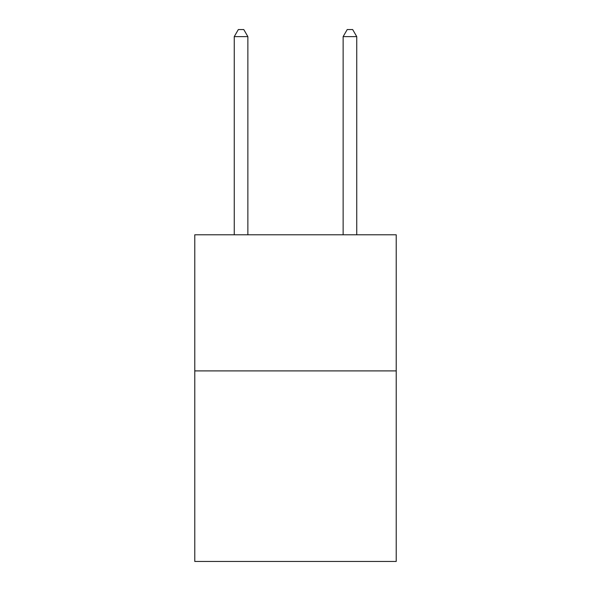 <?xml version="1.0" encoding="UTF-8"?>
<svg xmlns="http://www.w3.org/2000/svg" width="591" height="591" viewBox="0 0 591 591"><rect width="100%" height="100%" fill="white"/><g stroke="black" fill="none" stroke-linecap="round" stroke-linejoin="round"><path stroke-width="0.89" d="M396.221 370.904L396.221 561.45L194.779 561.45L194.779 234.797L396.221 234.797L396.221 370.904L194.779 370.904M247.865 234.797L247.865 36.627L234.25 36.627L234.25 234.797M234.25 36.627L238.336 29.55L243.78 29.55L247.865 36.627M356.75 234.797L356.75 36.627L343.135 36.627L343.135 234.797M343.135 36.627L347.22 29.55L352.664 29.55L356.75 36.627"/></g></svg>

